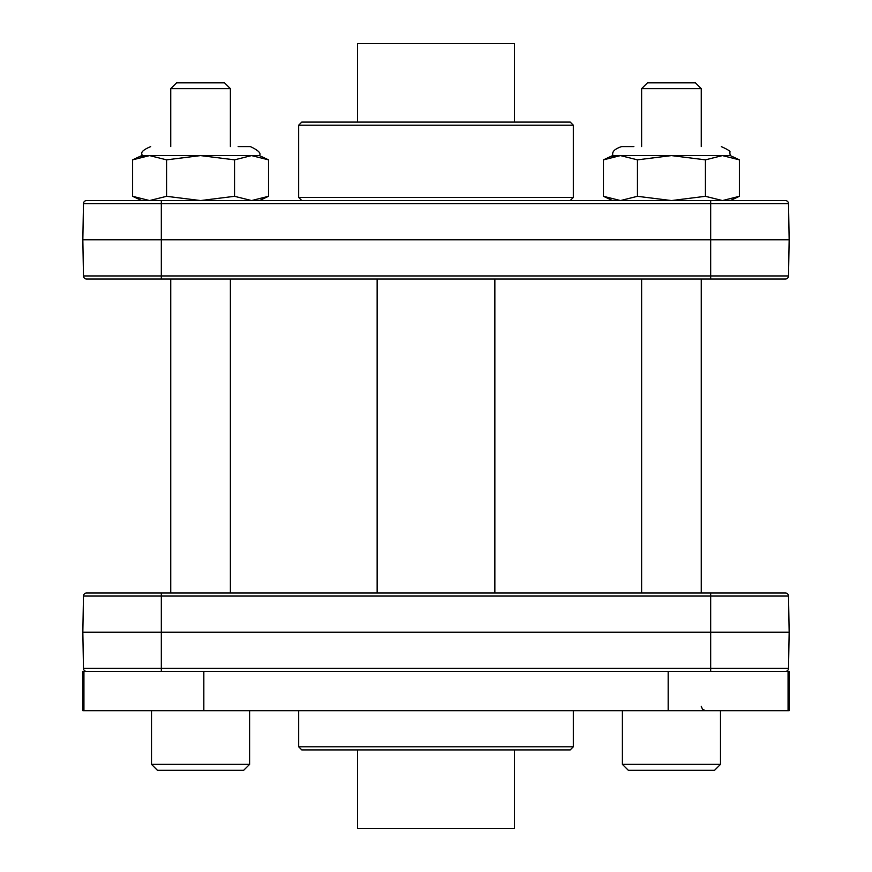 <?xml version="1.0" encoding="UTF-8"?>
<svg xmlns="http://www.w3.org/2000/svg" width="872" height="872" viewBox="0 0 872 872"><rect width="100%" height="100%" fill="white"/><g stroke="black" fill="none" stroke-linecap="round" stroke-linejoin="round"><path stroke-width="1.31" d="M83.93 710.68L83.93 671.44L82.84 671.44L82.84 710.68L788.07 710.68L788.07 671.44L789.16 671.44L789.16 710.68L788.07 710.68M83.93 671.44L788.07 671.44M306.105 200.56L596.742 200.56M86.611 279.04A3.139 3.139 0 0 1 83.472 275.955L788.528 275.955A3.139 3.139 0 0 1 785.389 279.04L86.611 279.04A3.139 3.139 0 0 1 83.472 275.955L82.84 239.8L789.16 239.8L788.528 275.955L789.16 239.8L788.528 203.645A3.139 3.139 0 0 0 785.389 200.56L86.611 200.56A3.139 3.139 0 0 0 83.472 203.645L82.84 239.8M129.056 279.04L153.418 279.04M612.1 156.688L620.461 155.598L603.479 159.849L603.479 196.309L620.461 200.56L571.215 200.56M300.404 200.56L295.303 200.56M275.258 200.56L301.799 200.56L298.66 197.421L573.34 197.421L573.34 125.219L298.66 125.219L301.799 122.08L570.201 122.08L573.34 125.219M251.539 200.56L200.56 200.56L234.546 196.309L251.539 200.56L268.522 196.309L259.42 200.56L251.539 200.56L305.614 200.56M168.765 200.56L161.32 200.56L161.32 279.04M429.787 200.56L231.963 200.56M626.63 200.56L442.213 200.56M566.386 200.56L609.724 200.56M161.32 671.44L161.32 668.355L83.472 668.355A3.139 3.139 0 0 0 86.611 671.44A3.139 3.139 0 0 1 83.472 668.355L82.84 632.2L789.16 632.2L788.528 668.355A3.139 3.139 0 0 1 785.389 671.44A3.139 3.139 0 0 0 788.528 668.355L710.68 668.355L710.68 596.045L161.32 596.045L161.32 668.355L710.68 668.355L710.68 671.44M82.84 632.2L83.472 596.045A3.139 3.139 0 0 1 86.611 592.96L785.389 592.96A3.139 3.139 0 0 1 788.528 596.045L789.16 632.2M570.201 749.92L301.799 749.92L298.66 746.781L573.34 746.781L570.201 749.92M357.52 749.92L357.52 828.4L514.48 828.4L514.48 749.92M514.48 122.08L514.48 43.6L357.52 43.6L357.52 122.08M259.42 155.598L268.522 159.849L251.539 155.598L259.42 155.598C261.415 153.374 258.417 150.376 250.428 146.605L238.132 146.605M141.22 156.688L149.581 155.598L166.574 159.849L200.56 155.598L234.546 159.849L251.539 155.598L149.581 155.598L132.599 159.849L132.599 196.309L149.581 200.56L166.574 196.309L200.56 200.56L171.13 200.56M149.581 200.56L132.599 196.309L141.7 200.56M149.581 155.598L141.7 155.598L132.599 159.849M268.522 159.849L268.522 196.309M234.546 159.849L234.546 196.309M166.574 159.849L166.574 196.309M170.738 88.682L230.382 88.682L224.54 82.84L176.58 82.84L170.738 88.682L170.738 146.605M151.51 764.363L157.472 770.325L243.648 770.325L249.61 764.363L151.51 764.363L151.51 710.68M641.618 88.682L701.262 88.682L695.42 82.84L647.46 82.84L641.618 88.682L641.618 146.605M720.49 764.363L622.39 764.363L628.352 770.325L714.528 770.325L720.49 764.363L720.49 710.68M633.868 146.605L621.572 146.605C609.92 150.475 613.354 154.867 612.58 155.598L603.479 159.849M721.308 146.605C728.382 149.799 731.183 151.739 729.722 152.415L730.3 155.598L612.58 155.598M620.461 200.56L637.454 196.309L671.44 200.56L705.426 196.309L722.419 200.56L739.402 196.309L739.402 159.849L722.419 155.598L705.426 159.849L671.44 155.598L637.454 159.849L620.461 155.598M705.426 159.849L705.426 196.309M637.454 159.849L637.454 196.309M203.83 710.68L203.83 671.44M668.17 710.68L668.17 671.44M710.68 279.04L710.68 203.645L83.472 203.645M785.389 200.56A3.139 3.139 0 0 1 788.528 203.645L710.68 203.645L710.68 200.56M785.389 279.04A3.139 3.139 0 0 0 788.528 275.955M785.389 592.96A3.139 3.139 0 0 1 788.528 596.045L710.68 596.045L710.68 592.96M161.32 592.96L161.32 596.045L83.472 596.045M298.66 197.421L298.66 125.219M570.201 200.56L573.34 197.421M573.34 710.68L573.34 746.781M298.66 710.68L298.66 746.781M494.86 592.96L494.86 279.04M377.14 592.96L377.14 279.04M141.7 155.598C143.39 154.344 137.242 152.328 150.693 146.605M170.738 279.04L170.738 592.96M249.61 710.68L249.61 764.363M230.382 88.682L230.382 146.605M230.382 279.04L230.382 592.96M701.262 88.682L701.262 146.605M701.262 279.04L701.262 592.96M622.39 710.68L622.39 764.363M641.618 279.04L641.618 592.96M701.262 706.287L702.527 709.372L705.655 710.68M730.3 200.56L739.402 196.309M612.58 200.56L603.479 196.309M730.3 155.598L739.402 159.849"/></g></svg>
